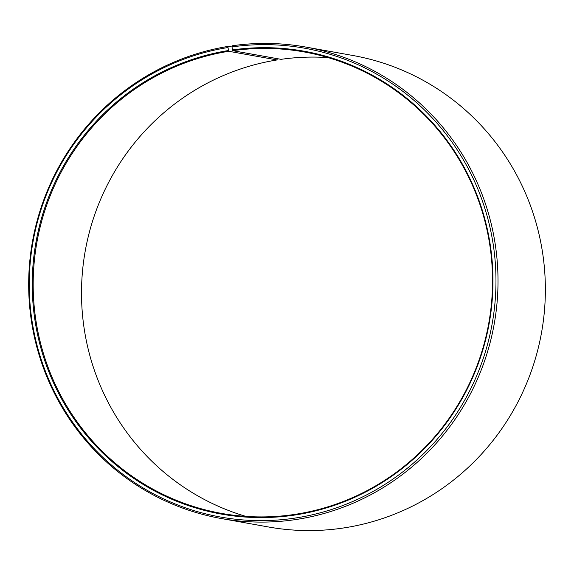 <?xml version="1.0" encoding="UTF-8"?>
<svg xmlns="http://www.w3.org/2000/svg" width="574" height="574" viewBox="0 0 574 574"><rect width="100%" height="100%" fill="white"/><g stroke="black" fill="none" stroke-linecap="round" stroke-linejoin="round"><path stroke-width="0.86" d="M328.098 57.594A234.393 229.528 100.2 0 0 281.059 59.337L232.721 50.684A234.393 229.528 100.2 0 1 304.163 51.947A234.393 229.528 100.2 0 1 492.463 286.742A234.393 229.528 100.2 0 1 292.984 514.663A234.393 229.528 100.2 0 1 221.542 513.4A234.393 229.528 100.2 0 1 33.206 280.65A234.393 229.528 100.2 0 1 228.753 51.28L227.964 47.527L228.502 46.336L232.004 46.968M245.945 516.406A234.393 229.528 100.2 0 1 82.06 276.761A234.393 229.528 100.2 0 1 277.091 59.94L228.753 51.28M277.134 58.634L277.091 59.94M232.721 50.684L231.996 46.917L232.556 45.726A239.494 234.515 100.2 0 1 305.555 47.018L352.91 55.499A239.494 234.515 100.2 0 1 545.3 295.395A239.494 234.515 100.2 0 1 341.487 528.274A239.494 234.515 100.2 0 1 268.488 526.982L221.133 518.501A239.494 234.515 100.2 0 1 28.7 280.693A239.494 234.515 100.2 0 1 228.502 46.336M305.555 47.018A239.494 234.515 100.2 0 1 497.945 286.914A239.494 234.515 100.2 0 1 294.125 519.793A239.494 234.515 100.2 0 1 221.133 518.501M231.996 46.917A238.153 233.209 100.2 0 1 493.956 249.69A238.153 233.209 100.2 0 1 293.221 518.344A238.153 233.209 100.2 0 1 31.541 317.623A238.153 233.209 100.2 0 1 227.964 47.527M232.391 49.938A235.103 230.217 100.2 0 1 490.992 250.113A235.103 230.217 100.2 0 1 292.833 515.323A235.103 230.217 100.2 0 1 34.505 317.178A235.103 230.217 100.2 0 1 228.409 50.541"/></g></svg>
